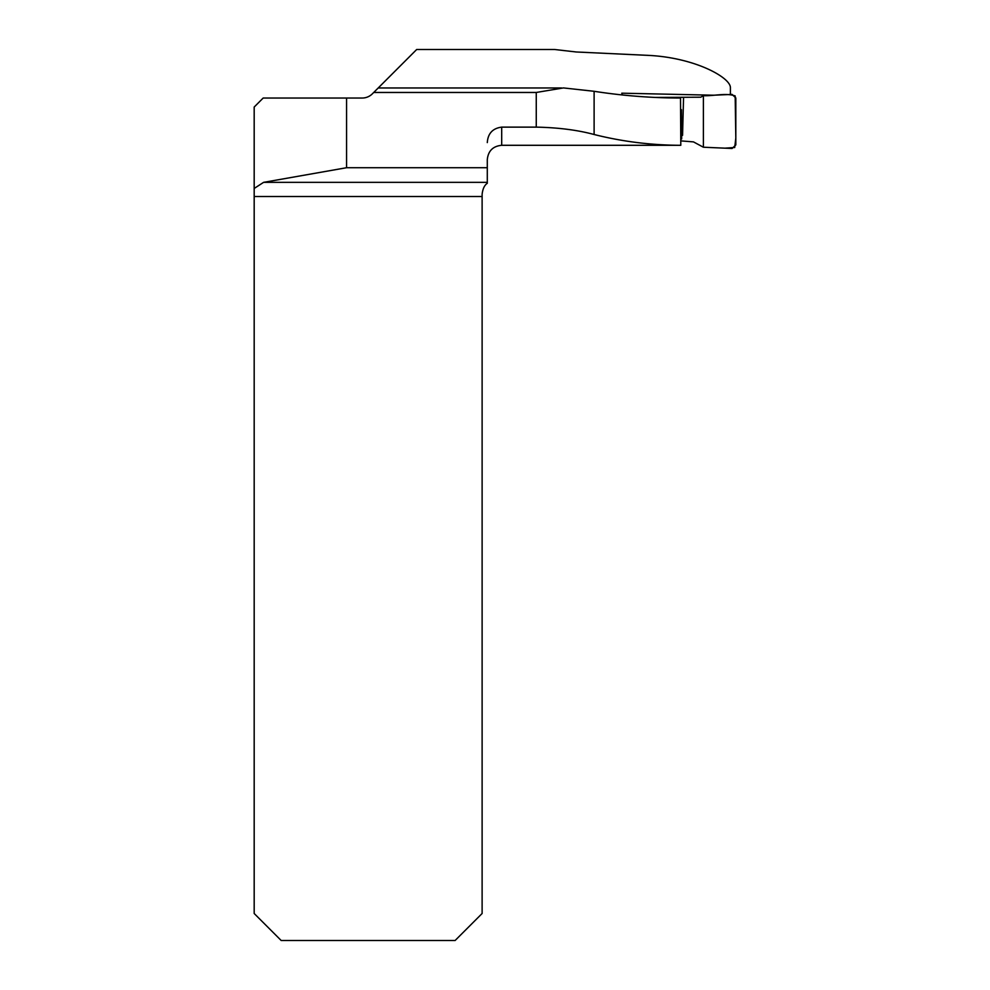 <?xml version="1.0" encoding="UTF-8"?>
<svg xmlns="http://www.w3.org/2000/svg" width="990" height="990" viewBox="0 0 990 990"><rect width="100%" height="100%" fill="white"/><g stroke="black" fill="none" stroke-linecap="round" stroke-linejoin="round"><path stroke-width="1.49" d="M378.118 88.073L416.691 49.5L554.598 49.5L576.143 51.975L648.599 55.391C695.265 57.705 730.868 77.715 730.397 87.776L730.397 94.483M622.289 94.966L621.782 93.184L713.53 95.213M680.514 98.035C651.47 97.985 622.673 95.733 594.111 91.29L594.111 134.504C622.388 141.62 651.284 145.221 680.798 145.295L680.514 98.035L676.145 98.022M594.111 91.29L563.446 87.924L536.258 92.466L536.258 127.128L501.695 127.128L501.695 145.295L680.749 145.295M594.111 134.504C577.479 130.024 558.199 127.562 536.258 127.128M482.118 196.527L254.183 196.527L254.183 913.498L281.185 940.5L455.115 940.5L482.118 913.498L482.118 194.349C482.712 188.904 484.444 185.217 487.29 183.286L487.29 159.699C488.144 150.95 492.946 146.149 501.695 145.295M487.29 142.585C487.934 133.44 492.735 128.292 501.695 127.128M254.183 196.527L254.183 107.044L263.179 98.035L362.179 98.035A14.405 14.405 0 0 0 372.364 93.827L373.725 92.466L536.258 92.466M487.29 167.718L346.574 167.718L346.574 98.035M346.574 167.718L263.6 182.346L254.183 188.459M561.639 87.962L378.229 87.962L373.725 92.466M654.86 97.428L700.722 97.206L703.395 95.659L732.068 94.409L735.818 97.96L735.818 144.936L732.093 148.475L703.395 147.225L693.483 141.892L680.749 140.877M703.395 147.225L724.915 148.166L734.716 147.498L735.818 138.006L735.174 95.931C725.559 92.615 713.84 96.216 703.395 95.659L703.395 147.225L703.395 95.659M263.6 182.346L487.29 182.346M681.454 109.704L681.677 138.934M683.546 98.109L682.555 135.345"/></g></svg>
